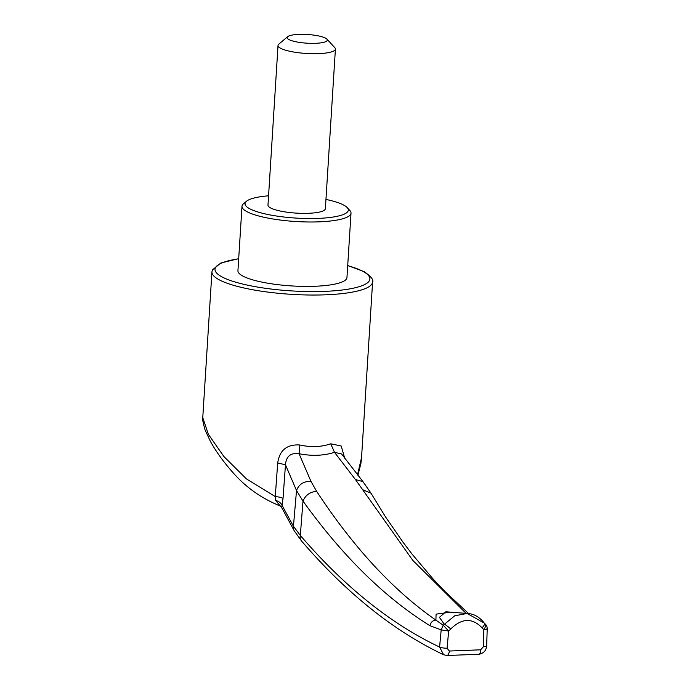 <?xml version="1.0" encoding="UTF-8"?>
<svg xmlns="http://www.w3.org/2000/svg" width="690" height="690" viewBox="0 0 690 690"><rect width="100%" height="100%" fill="white"/><g stroke="black" fill="none" stroke-linecap="round" stroke-linejoin="round"><path stroke-width="1.03" d="M268.565 195.805A51.741 11.204 3.6 0 0 246.477 201.264A51.741 11.204 3.6 0 0 249.651 208.725A51.741 11.204 3.6 0 0 312.829 218.532A51.741 11.204 3.6 0 0 347.191 207.595A51.741 11.204 3.6 0 0 325.947 199.419M287.73 36.648L278.829 44.117A28.747 6.219 3.6 0 0 278.027 45.445L267.987 205.103A28.747 6.219 3.6 0 0 296.286 213.115A28.747 6.219 3.6 0 0 325.37 208.716L335.409 49.059A28.747 6.219 3.6 0 0 334.779 47.636L326.896 39.114A20.122 4.356 3.6 0 0 307.524 34.5A20.122 4.356 3.6 0 0 287.73 36.648A20.122 4.356 3.6 0 0 288.963 39.554A20.122 4.356 3.6 0 0 313.527 43.367A20.122 4.356 3.6 0 0 326.896 39.114M278.027 45.445A28.747 6.219 3.6 0 0 280.597 48.257A28.747 6.219 3.6 0 0 312.596 53.708A28.747 6.219 3.6 0 0 335.409 49.059M316.641 491.366C310.069 491.858 305.515 495.101 302.996 501.104L300.322 535.449C344.577 586.845 391.006 624.045 439.599 647.048L441.186 629.858L429.939 625.692C384.994 597.825 342.68 556.295 302.996 501.104L296.519 490.53L285.47 464.784L283.029 498.439L282.012 505.287L293.44 526.28L296.519 490.53C298.865 484.32 303.669 481.241 310.923 481.292L316.641 491.366C353.694 547.731 393.447 590.64 435.908 620.112L436.089 614.152L450.596 612.159M281.753 507.676L275.543 500.371A8.625 5.184 13.9 0 1 282.012 505.287L281.753 507.676L294.138 530.636A8.625 7.254 150.4 0 1 293.44 526.28L300.322 535.449A8.625 6.667 139.4 0 0 301.427 540.865C346.328 593.09 393.714 631.039 443.584 654.732L439.599 647.048A5.753 1.173 -174.7 0 0 447.077 648.238L449.354 651.032A5.753 2.458 91.2 0 1 446.861 655.5L478.825 654.267C483.621 653.421 486.234 650.584 486.657 645.754A5.753 1.32 -178.1 0 1 483.285 646.841L483.863 629.685L482.008 627.762C472.245 617.679 461.826 618.085 450.76 628.97L448.655 631.048L447.077 648.238M275.543 500.371L275.267 496.584L277.699 462.947C279.623 450.13 287.014 444.144 299.865 444.998C310.949 447.456 321.238 447.06 330.734 443.808L341.205 445.99L344.724 458.229M357.506 474.841L361.56 457.47L360.879 463.671L357.894 475.324M279.597 505.761C260.993 498.033 245.364 486.89 232.72 472.331C223.344 461.705 215.875 451.329 210.321 441.221L205.059 429.913C202.834 421.771 202.067 417.692 202.765 417.666L208.371 434.346L223.871 456.487L246.39 478.869L275.267 496.584A8.625 1.872 4.2 0 1 283.029 498.439M246.477 201.264L243.51 203.748A54.622 11.825 3.6 0 0 241.992 206.275A54.622 11.825 3.6 0 0 246.856 211.632A54.622 11.825 3.6 0 0 307.662 221.973A54.622 11.825 3.6 0 0 351.012 213.141A54.622 11.825 3.6 0 0 349.821 210.441L347.191 207.595M351.012 213.141L346.958 277.561A54.622 11.825 -176.4 0 1 291.706 285.927A54.622 11.825 -176.4 0 1 237.938 270.704L241.992 206.275M466.078 613.375L412.801 560.392L355.454 479.567L362.931 481.568L341.559 453.951L334.503 452.338C323.601 455.771 311.785 456.228 299.063 453.709C290.706 452.597 286.178 456.288 285.47 464.784L277.699 462.947M310.923 481.292L299.063 453.709L299.865 444.998M355.454 479.567L334.503 452.338L330.734 443.808M429.939 625.692C430.724 622.294 432.716 620.431 435.908 620.112L443.23 625.244L454.701 615.808L467.113 613.462L483.44 622.613M482.008 627.762A5.753 2.475 144.1 0 0 484.294 623.113L484.294 623.113C479.438 616.886 473.711 613.669 467.113 613.462L445.844 611.789L439.409 617.36L444.231 624.122A5.753 0.552 38.8 0 1 450.76 628.97M441.186 629.858L448.655 631.048L443.23 625.244L441.186 629.849M362.931 481.568L371.039 493.229L362.423 489.598M449.354 651.032L480.637 649.816A5.753 2.32 84.4 0 1 478.825 654.267M486.83 628.09C487.787 628.866 486.804 629.392 483.863 629.685C485.907 626.503 486.131 624.493 484.553 623.639M347.708 265.65A77.616 16.802 -176.4 0 1 362.983 271.403A77.616 16.802 -176.4 0 1 332.261 290.956A77.616 16.802 -176.4 0 1 230.934 280.675A77.616 16.802 -176.4 0 1 238.68 258.793M361.56 457.47L372.6 281.986A80.489 17.422 -176.4 0 1 291.171 294.32A80.489 17.422 -176.4 0 1 211.934 271.877L212.339 269.988L220.809 263.011L238.688 258.655M480.637 649.816L483.285 646.841M372.6 281.986C373.79 279.89 370.978 276.457 364.173 271.67L347.717 265.521M294.138 530.636L301.427 540.865M202.765 417.666L211.934 271.877M371.039 493.229L385.287 516.525L403.055 542.262L411.896 553.898L432.949 578.815L444.947 591.485L468.691 613.634M484.294 623.113L485.027 623.872C486.39 624.968 487.123 626.52 487.243 628.53L486.657 645.754M443.584 654.732L446.861 655.5"/></g></svg>
